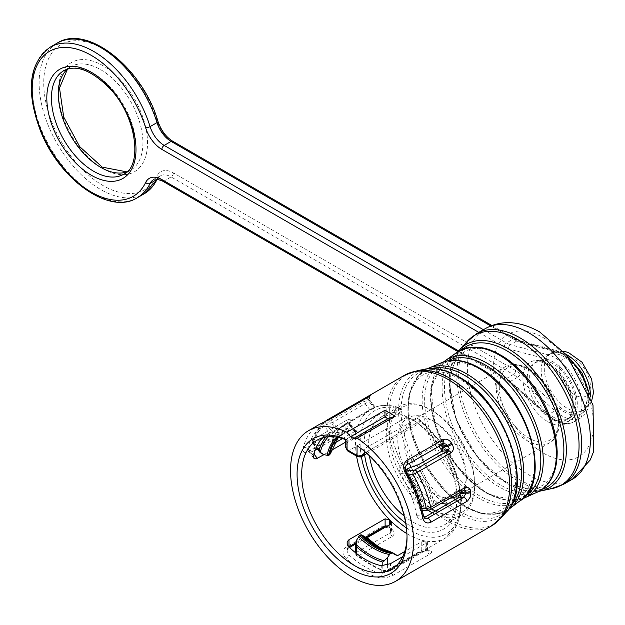 <?xml version="1.0" encoding="UTF-8"?>
<svg xmlns="http://www.w3.org/2000/svg" width="625" height="625" viewBox="0 0 625 625"><rect width="100%" height="100%" fill="white"/><g stroke="black" fill="none" stroke-linecap="round" stroke-linejoin="round"><path stroke-width="0.47" stroke-dasharray="3.12 2.34" d="M313.766 458.102L308.391 451.422L307.719 448.578A83.727 48.336 60 0 1 323.867 425.609L329.781 432.961L338.195 428.875L332.891 422.281L369.031 401.422L369.812 400.281L368.688 399.867A3.266 2.656 -114.5 0 1 368.367 397.062M329.781 432.961A74.484 43 -120 0 0 327.883 433.953A74.484 43 -120 0 0 322.891 437.734M323.859 454.703L331.055 450.547M345.461 442.234L353.57 437.547L348.273 430.953L317.211 448.883M356.594 456.094A74.484 43 60 0 1 356.227 433.578L353.57 437.547M402.758 556.586L426.625 542.805L426.625 549.875L390.492 570.734L381.266 573.547A83.727 48.336 60 0 1 348.977 554.906L347.156 551.367L347.062 543.359M460.125 493.562A74.484 43 60 0 1 445.414 538.102A74.484 43 60 0 1 426.625 541.211L427.586 541.781L426.625 542.805M424.094 517.609L422.031 518.797L424.82 518.547M443.305 443.734L406.57 464.82C404.141 466.945 404.07 469.75 406.375 473.242A83.727 48.336 60 0 1 422.523 514.859L416.609 515.383L418.305 518.703L420.359 519.344L422.031 518.797M416.609 515.383A74.484 43 -120 0 0 400.461 473.773L406.875 472.922M407.047 464.672A3.266 1.883 60 0 1 406.57 464.82L401.273 465.297L400.031 466.414L399.164 469.875L400.461 473.773M401.273 465.297L437.406 444.43L442.711 443.961A3.266 1.883 60 0 0 443.188 443.813M440.914 445.125L438.727 444.148L437.406 444.43M407.008 536.391A74.484 43 -120 0 0 407.023 535.078A74.484 43 -120 0 0 362.875 449.578L417.016 418.75A74.484 43 60 0 1 441.672 446M361.977 456.383L358.586 456.508L347.789 450.094L346.453 446.828L347.055 438.727L345.836 439.734A74.484 43 -120 0 0 345.461 439.594M347.055 438.727L399.336 408.539L401.273 408.664L401.641 411.227L347.055 442.742L345.461 446.742M368.344 397.109A3.266 1.883 60 0 0 369.031 401.422L374.328 408.016L374.68 407.328A74.484 43 60 0 1 399.336 408.539M338.195 428.875L374.328 408.016L374.68 407.328L368.688 399.867A83.727 48.336 -120 0 0 368.086 400.148L363.555 401.781L329.727 421.312A3.266 0.688 141.2 0 0 326.266 424.289A83.727 48.336 -120 0 0 313.195 442.883A3.266 0.688 141.2 0 0 312.953 443.594A3.266 0.688 141.2 0 0 314.344 443.188L348.172 423.656L349.992 423.789M343.789 433.727L345.656 431.914L346.055 424.25L346.734 423.117L369.938 409.719L363.555 401.781A3.266 1.883 -120 0 0 362.172 400.641M319.32 424.453A86.984 50.219 -120 0 0 303.18 447.969C302.508 452.273 304.344 453.555 308.695 451.813L344.828 430.945L347.68 428.305L350.281 422.938A86.984 50.219 60 0 1 350.461 422.094C350.977 419.312 349.859 418.602 347.125 419.961A3.266 1.883 -120 0 0 348.172 423.656L354.555 431.602L356.219 431.531L356.375 432.727A74.484 43 60 0 1 370.938 409.094A74.484 43 60 0 1 374.055 407.57L369.938 409.719M354.555 431.602L342.484 438.57M333.812 443.578L331.359 444.992L330.68 446.125L330.281 453.789A67.508 38.977 -120 0 1 345.656 431.914M429.656 550.82A86.984 50.219 60 0 1 428.859 550.656L419.453 552.039L385.617 571.57A86.984 50.219 60 0 1 358.461 555.891L392.289 536.359C394.805 534.438 394.742 532.133 392.109 529.438A86.984 50.219 60 0 1 391.312 528.68L387.055 526.227L382.672 526.156L345.766 547.367C341.992 550.57 342.078 554.258 346.039 558.438A86.984 50.219 -120 0 0 379.586 577.805L385.883 577.781L392.469 575.688L429.836 554.18C432.352 552.523 432.289 551.406 429.656 550.82A3.266 2.375 -78.8 0 1 428.297 551.078L427.477 550.906A3.266 2.359 -77.8 0 1 425.859 549.047A83.727 48.336 -120 0 0 426.625 549.203L427.578 549.164L426.625 549.875A3.266 1.883 60 0 0 429.836 554.18M328.109 420.078A3.266 1.883 -120 0 1 329.727 421.312L338.898 432.727L332.203 431.68L326.266 424.289A3.266 2.664 -123.9 0 1 325.992 421.117M338.898 432.727L343.945 433.648A66.867 38.609 -120 0 0 341.547 434.852A66.867 38.609 -120 0 0 337.969 437.414M330.719 445.875L330.68 446.125A73.844 42.633 60 0 1 346.055 424.25M420.563 510.633L420.719 509.711L422.43 508.523L433.984 504.242L457.18 490.852L463.562 490.281L429.734 509.812L420.563 510.633L405.961 473.562M442.297 446.969A74.484 43 60 0 1 459.984 492.547L459.117 490.898L457.18 490.852M421.398 509.117A66.867 38.609 -120 0 0 406.016 469.484L405.18 471L405.953 470.93M408.047 474.945L407.266 475.016L405.727 473.102L405.18 471M405.953 473.547L405.727 473.102A72.758 42.008 -120 0 1 420.164 510.32L420.336 508.703L421.828 508.562M355.711 552.859L355.711 553.586A3.266 1.883 0 0 0 356.664 554.922A83.727 48.336 -120 0 0 382.805 570.016A3.266 1.883 0 0 0 387.414 570.016L421.25 550.484L421.25 541.969L404.727 551.508M421.25 541.969L425.859 541.094A74.484 43 60 0 1 406.914 533.664M456.938 496.297A44.039 25.422 -120 0 0 457.102 496.195A44.039 25.422 -120 0 0 466.227 476.039A44.039 25.422 -120 0 0 435.086 422.102A44.039 25.422 -120 0 0 413.07 419.922A44.039 25.422 -120 0 0 409.32 463.367M411.188 467.32A44.039 25.422 -120 0 0 450.008 498.234M405.617 469.742A48.383 27.938 60 0 1 401.062 425.125A48.383 27.938 60 0 1 432.008 420.328L435.086 422.102L432.008 420.328A48.383 27.938 60 0 1 466.227 479.594A48.383 27.938 60 0 1 447.656 504.008M441.344 503.234A48.383 27.938 60 0 1 405.625 469.75M435.562 510.992A60.344 34.844 -120 0 0 474.68 484.477A60.344 34.844 -120 0 0 432.008 410.562A60.344 34.844 -120 0 0 389.336 434.961A60.344 34.844 -120 0 0 431.594 508.867M427.859 510.18A62.523 36.094 60 0 1 389.148 455A62.523 36.094 60 0 1 399.211 406.578A62.523 36.094 60 0 1 430.477 409.672L432.008 410.562L430.477 409.672A62.523 36.094 60 0 1 430.477 409.68A62.523 36.094 60 0 1 474.68 486.25A62.523 36.094 60 0 1 461.734 514.867A62.523 36.094 60 0 1 432.375 512.828M456.984 497.766A62.523 36.094 -120 0 0 457 496.461A62.523 36.094 -120 0 0 420.242 424.914A62.523 36.094 -120 0 0 412.789 419.883A62.523 36.094 -120 0 0 381.531 416.789A62.523 36.094 -120 0 0 369.422 455.805M404.203 516.055A62.523 36.094 -120 0 0 444.047 525.078A62.523 36.094 -120 0 0 456.961 498.633M412.789 419.883L417.125 422.711L358.586 456.508A2.172 1.258 -60 0 1 357.5 456.617M365.703 452.398L419.328 421.438L418.805 418.711L417.016 418.75M419.328 421.438A5.438 3.141 60 0 1 418.32 423.852A65.781 37.977 60 0 1 438.969 446.25M442.055 451.047A65.781 37.977 60 0 1 456.82 494.305M457 498.609A65.781 37.977 60 0 1 457 499.125A65.781 37.977 60 0 1 405.656 522.906M364.633 454.852A65.781 37.977 60 0 1 402.641 414.797A5.438 3.141 60 0 1 401.641 411.227M347.5 450.844A2.172 1.258 -60 0 0 348.586 450.734L407.125 416.937L412.406 419.664M428.258 551.062A3.266 2.375 -78.8 0 1 426.625 549.203L426.625 541.211A74.484 43 60 0 1 425.859 541.094L425.859 549.047L421.25 550.484A3.266 1.883 -120 0 1 420.578 551.969M347.062 550.281L347.758 547.906L348.812 546.867M387.422 525.992L389.727 527.898A83.727 48.336 -120 0 0 390.492 528.625L391.445 530.914M391.445 530.992L390.492 532.727L356.664 552.258A3.266 1.883 0 0 0 355.711 553.539M379.586 577.805A3.266 2.328 104 0 0 381.266 573.547L381.266 565.664M348.977 547.023L348.977 554.906A3.266 1.297 -47.9 0 1 346.039 558.438M389.727 524.656L389.727 527.898A3.266 1.203 133.7 0 0 389.773 528.922L390.57 529.672A3.266 1.234 133.2 0 0 392.109 529.438M389.789 528.938A3.266 1.203 133.7 0 0 391.312 528.68M392.289 536.359A3.266 1.883 -120 0 1 390.492 532.727L390.492 528.625A3.266 1.234 133.2 0 0 390.57 529.672L391.438 531.07M428.859 550.656A3.266 2.359 -77.8 0 1 427.477 550.906L420.57 551.977A3.266 1.883 -120 0 1 419.453 552.039M350.281 422.938A3.266 2.227 11.5 0 0 349.344 424.133A3.266 2.227 11.5 0 0 350.234 426.117L356.227 433.578A74.484 43 60 0 1 356.375 432.727L350.406 425.305A83.727 48.336 -120 0 0 350.234 426.117L348.273 430.953A3.266 1.883 60 0 0 345.523 429.75M367.727 397.43A3.266 2.664 -115.9 0 0 368.086 400.148L374.055 407.57A74.484 43 60 0 1 374.68 407.328M407.125 416.937L402.641 414.797M418.32 423.852L417.125 422.711M357.047 445.672L362.875 449.578M423.414 515.562L423.414 515.562A3.266 1.367 169 0 0 422.523 514.859L423.594 517.914L425.758 518.867L420.641 519.32M464.391 490.008L463.562 490.281A3.266 1.883 -120 0 0 464.039 490.133M320.055 424.047A3.266 2.664 61.4 0 1 323.867 425.609L332.891 422.281A3.266 1.883 60 0 1 332.219 417.969M315.289 449.992L311.375 452.164L309.859 452.305L308.406 451.445M350.008 423.812L350.406 425.305A3.266 2.25 12.3 0 1 349.523 423.289L349.945 423.758M303.18 447.969A3.266 2.289 -165.9 0 1 307.719 448.578L313.633 455.93M350.461 422.094A3.266 2.25 12.3 0 0 349.523 423.281L349.344 424.141M552.719 416.781A32.617 18.836 -120 0 0 569.031 418.391A32.617 18.836 -120 0 0 574.031 392.258A32.617 18.836 -120 0 0 552.719 363.508A32.617 18.836 -120 0 0 536.414 361.898A32.617 18.836 -120 0 0 531.414 388.031A32.617 18.836 -120 0 0 552.719 416.781M564.258 410.117A32.617 18.836 -120 0 0 580.562 411.734A32.617 18.836 -120 0 0 580.562 374.07A32.617 18.836 -120 0 0 547.945 355.234A32.617 18.836 -120 0 0 542.945 381.375A32.617 18.836 -120 0 0 564.258 410.117M346.734 423.117A74.484 43 -120 0 0 345.43 423.82A74.484 43 -120 0 0 331.359 444.992M404.664 375.18A86.984 50.219 -120 0 0 391.336 444.883A86.984 50.219 -120 0 0 448.156 521.539A86.984 50.219 -120 0 0 491.656 525.844M347.125 419.961L313.297 439.492A86.984 50.219 60 0 1 326.875 420.172L327 420.094M338.281 437.477A66.867 38.609 60 0 1 342.578 434.25A66.867 38.609 60 0 1 344.984 433.055M336.883 437.211A67.508 38.977 60 0 1 342.445 433.766M334.641 432.062A72.758 42.008 -120 0 0 328.383 436.773M323.523 454.602L314.344 443.188A3.266 1.883 -120 0 1 313.297 439.492A3.266 2.359 17.7 0 0 312.391 440.562A3.266 2.359 17.7 0 0 313.195 442.883L316.5 447M325.883 437.07A74.297 42.898 60 0 1 332.203 431.68M433.984 504.242A74.484 43 -120 0 0 418.609 464.609M423.93 507.859A67.508 38.977 -120 0 0 408.555 468.227M417.109 465.273A73.844 42.633 60 0 1 432.492 504.906M407.055 468.891A66.867 38.609 60 0 1 422.43 508.523M405.344 470.078A67.508 38.977 60 0 1 420.719 509.711M407.266 475.016A74.297 42.898 60 0 1 420.336 508.703M385.164 550.508A74.484 43 -120 0 0 396.031 554.859M391.906 552.484A67.508 38.977 -120 0 0 392.484 552.594M396.961 555.445A73.844 42.633 60 0 1 381.586 549.242A73.844 42.633 60 0 1 379.289 547.859M356.664 553.602L356.664 554.922A3.266 1.422 130 0 0 356.875 556.086A3.266 1.422 130 0 0 358.461 555.891A3.266 1.883 -120 0 1 356.664 552.258L356.664 540.023M355.711 553.398A3.266 3.266 0 0 0 356.875 556.086L384.125 571.789A3.266 3.266 0 0 0 386.742 571.508A3.266 1.883 -120 0 1 385.617 571.57A3.266 2.25 -72.5 0 1 384.125 571.789A3.266 2.25 -72.5 0 1 382.805 570.016L382.805 565.805M542.602 490.578A82.836 47.82 60 0 1 507.766 483.734A82.836 47.82 60 0 1 455.469 416.352A82.836 47.82 60 0 1 460.68 348.688M466.297 342.508A86.508 49.945 -120 0 0 464.258 413.266A86.508 49.945 -120 0 0 517.891 480.891A86.508 49.945 -120 0 0 550.766 488.805M563.633 484.289A86.984 50.219 60 0 1 520.141 479.984A86.984 50.219 60 0 1 463.312 403.328A86.984 50.219 60 0 1 476.648 333.625M572.383 479.242A86.984 50.219 60 0 1 485.391 429.016A86.984 50.219 60 0 1 485.391 328.57M543.492 337.766A70.68 40.805 60 0 1 586.773 449.312A70.68 40.805 60 0 1 500.219 399.336A70.68 40.805 60 0 1 543.492 337.766M548.008 421.836A35.477 20.484 -120 0 0 573.094 407.352A35.477 20.484 -120 0 0 548.008 363.898A35.477 20.484 -120 0 0 522.922 378.383A35.477 20.484 -120 0 0 548.008 421.836M462.063 349.43A81.031 46.781 -120 0 0 454.836 415.391A81.031 46.781 -120 0 0 506.562 482.961A81.031 46.781 -120 0 0 542.656 489.023M551.953 476.836A79.641 45.984 60 0 1 500.789 485.156A79.641 45.984 60 0 1 444.477 387.609A79.641 45.984 60 0 1 500.789 355.102M455.258 353.555A80.773 46.633 -120 0 0 447.539 419.242A80.773 46.633 -120 0 0 499.234 486.977A80.773 46.633 -120 0 0 535.68 492.852M526.078 497.227A79.43 45.859 60 0 1 487.086 492.891A79.43 45.859 60 0 1 435.391 423.555A79.43 45.859 60 0 1 446.664 359.68M447.625 360.82A77.961 45.016 -120 0 0 434.492 422.969A77.961 45.016 -120 0 0 485.672 492.516A77.961 45.016 -120 0 0 525.562 495.82M479.82 368.5A78.062 45.07 60 0 1 527.625 491.703A78.062 45.07 60 0 1 432.016 436.508A78.062 45.07 60 0 1 479.82 368.5M440.062 363.359A79.578 45.945 -120 0 0 438.641 456.008A79.578 45.945 -120 0 0 519.586 501.102M511.195 507.469A81.352 46.969 60 0 1 425.586 463.547A81.352 46.969 60 0 1 430.352 367.438M431.992 368.523A80.266 46.344 -120 0 0 410.578 429.539A80.266 46.344 -120 0 0 464.68 506.516A80.266 46.344 -120 0 0 511.078 505.516M458.938 377.453A81.859 47.266 60 0 1 509.062 506.648A81.859 47.266 60 0 1 408.812 448.766A81.859 47.266 60 0 1 458.938 377.453M528.891 369.727A41.859 24.172 -120 0 0 503.25 406.195A41.859 24.172 -120 0 0 554.523 435.797A41.859 24.172 -120 0 0 528.891 369.727M527.352 368.836A44.039 25.422 60 0 1 556.117 407.641A44.039 25.422 60 0 1 549.367 442.93A44.039 25.422 60 0 1 505.328 417.508A44.039 25.422 60 0 1 505.328 366.656A44.039 25.422 60 0 1 527.352 368.836M401.641 409.914A71.219 41.117 -120 0 0 361.359 456.703M406.398 527.867A71.219 41.117 -120 0 0 460.43 508.57A71.219 41.117 -120 0 0 419.328 420.125M423.453 369.477A83.703 48.328 -120 0 0 415.914 469.133A83.703 48.328 -120 0 0 505.984 512.43M502 516.961A86.508 49.945 60 0 1 450.406 519.852A86.508 49.945 60 0 1 391.68 435.078A86.508 49.945 60 0 1 417.539 370.664M364.734 448.938L364.734 451.562M355.75 542.852L365.484 537.234M393.695 575.039A3.266 1.883 60 0 1 390.492 570.734L390.492 563.672M387.414 564.992L387.414 570.016A3.266 1.883 -120 0 1 386.742 571.508L420.57 551.977M348.961 547.008A3.266 1.883 60 0 1 348.297 548.258L347.086 550.203M348.273 548.273A3.266 1.883 60 0 1 345.766 547.367M384.406 527.414A3.266 1.883 60 0 1 381.906 526.508M550.297 364.914A32.617 18.836 60 0 1 571.609 393.656A32.617 18.836 60 0 1 566.609 419.797A32.617 18.836 60 0 1 533.984 400.961A32.617 18.836 60 0 1 533.984 363.297A32.617 18.836 60 0 1 550.297 364.914M309.391 450.609A3.266 1.883 60 0 1 312.133 451.82L314.031 454.18M308.695 451.813A3.266 1.883 60 0 1 309.352 450.633L345.484 429.773L349.344 424.117M344.828 430.945A3.266 1.883 60 0 1 345.484 429.773M571.883 361.68A38.055 21.969 -120 0 0 554.984 350.781L517.32 340.688L510.398 344.688L548.062 354.781A38.055 21.969 60 0 1 578.336 386.734A38.055 21.969 60 0 1 574.055 421.773A38.055 21.969 60 0 1 548.062 414.805L510.398 381.406A21.75 12.555 -120 0 0 506.422 378.508L164.18 180.914A21.75 12.555 -120 0 0 153.305 179.836L160.227 175.844A21.75 12.555 60 0 1 171.102 176.922L164.18 180.914A3.266 1.883 120 0 1 162.547 181.078M557.891 352.367A34.797 20.086 60 0 1 588.859 397.688A34.797 20.086 60 0 1 557.891 407.25L520.227 373.852A25.008 14.438 -120 0 0 515.648 370.516L173.406 172.922A25.008 14.438 -120 0 0 157.195 175.82A83.727 48.336 60 0 1 66.602 150.141A83.727 48.336 60 0 1 66.602 42.195A83.727 48.336 60 0 1 157.195 121.133A25.008 14.438 -120 0 0 173.406 142.742L515.648 340.328A25.008 14.438 -120 0 0 520.227 342.273L557.891 352.367A3.266 2.305 105 0 0 556.422 350.547A3.266 2.305 105 0 0 554.984 350.781L548.062 354.781A3.266 2.305 105 0 0 546.352 359.023L508.688 348.938A25.008 14.438 60 0 1 504.117 346.984L478.805 332.375M520.227 342.273A3.266 2.305 105 0 0 518.758 340.461A3.266 2.305 105 0 0 517.32 340.688A21.75 12.555 60 0 1 513.336 339L506.422 342.992A21.75 12.555 -120 0 0 510.398 344.688A3.266 2.305 105 0 0 508.688 348.938M483.422 329.711L506.422 342.992A3.266 1.883 120 0 0 504.117 346.984M515.648 340.328A3.266 1.883 120 0 0 514.969 338.836A3.266 1.883 120 0 0 513.336 339L490.75 325.953M137.203 197.805A86.984 50.219 60 0 1 50.219 147.586A86.984 50.219 60 0 1 50.219 47.141M57.141 43.148A86.984 50.219 -120 0 0 57.141 143.594A86.984 50.219 -120 0 0 144.125 193.812M157.148 179.148A21.75 12.555 60 0 1 160.227 175.844L157.828 178.57A3.266 2.477 25.8 0 0 157.195 175.82M173.406 172.922A3.266 1.883 120 0 1 171.102 176.922L513.336 374.508L506.422 378.508A3.266 1.883 120 0 1 504.789 378.664L508.836 381.617A3.266 1.328 131.6 0 0 510.398 381.406L517.32 377.414L554.984 410.812L548.062 414.805A3.266 1.328 131.6 0 1 546.5 415.016C556.641 423.648 565.82 425.898 574.055 421.773L580.977 417.773A38.055 21.969 -120 0 0 586.953 387.781M515.648 370.516A3.266 1.883 120 0 1 513.336 374.508A21.75 12.555 60 0 1 517.32 377.414A3.266 1.328 131.6 0 0 520.227 373.852M557.891 407.25A3.266 1.328 -48.4 0 1 554.984 410.812A38.055 21.969 -120 0 0 580.977 417.773L589.492 394.047M102.938 168.641A63.062 36.414 -120 0 0 141.555 113.695A63.062 36.414 -120 0 0 64.32 69.102A63.062 36.414 -120 0 0 102.938 168.641M458.625 350.914L504.117 377.172A25.008 14.438 60 0 1 508.688 380.516L546.352 413.906A34.797 20.086 -120 0 0 577.328 404.352A34.797 20.086 -120 0 0 546.352 359.023M126.852 171.875L130.531 170.273L123.617 174.266A59.805 34.531 -120 0 0 123.617 105.211A59.805 34.531 -120 0 0 63.813 70.68L70.734 66.688A59.805 34.531 60 0 1 130.531 101.219A59.805 34.531 60 0 1 130.531 170.273A59.805 34.531 60 0 1 126.766 171.961M67.383 69.109A59.805 34.531 60 0 1 70.734 66.688L67.5 69.078M504.117 377.172A3.266 1.883 120 0 0 504.789 378.664L457.93 351.609M508.688 380.516A3.266 1.328 131.6 0 0 508.836 381.617L546.5 415.016A3.266 1.328 131.6 0 1 546.352 413.906M158.008 121.492A3.266 0.977 -17.2 0 0 157.195 121.133M173.406 142.742A3.266 1.883 120 0 0 172.734 141.242M157.367 179.18A3.266 2.477 25.8 0 0 157.828 178.57L157.523 179.195M575.016 395.031A21.75 12.555 60 0 1 561.703 360.703A21.75 12.555 60 0 1 588.336 376.086A21.75 12.555 60 0 1 575.016 395.031M566.086 354.398A32.617 18.836 -120 0 0 551.023 353.461A32.617 18.836 -120 0 0 546.023 379.602A32.617 18.836 -120 0 0 567.328 408.344A32.617 18.836 -120 0 0 583.641 409.961A32.617 18.836 -120 0 0 590.359 396.445M391.594 569.172L445.414 538.102L457.305 524.844L461.797 502L455.75 470.961L440.43 441.742L418.844 418.742M317.117 440.164L327.883 433.953M330.711 445.891C333.078 435.594 337.984 428.234 345.43 423.82L370.938 409.094C379.484 404.359 389.406 404.086 400.703 408.273M343.781 433.734L338.328 437.484M377.102 546.656L381.586 549.242L397.227 555.555M501.336 355.633C491.266 349.969 482.273 347.602 474.344 348.523C467.32 349.352 461.695 352.594 457.477 358.258L453.461 365.57C449.672 375.164 449.109 387.203 451.781 401.695C457.719 435.5 485.531 473.594 511.688 484.555C528.273 493.219 545.844 486.664 549.523 478.898L553.539 471.617C557.328 462.086 557.914 450.117 555.297 435.703C546.844 400.227 528.852 373.539 501.336 355.633M480.578 369.5C470.805 364 462.086 361.711 454.422 362.609C447.633 363.406 442.195 366.539 438.109 372.016L434.227 379.094C430.555 388.383 430.016 400.063 432.609 414.133C438.367 446.945 465.375 483.938 490.75 494.57C509.219 500.695 521.43 498.883 527.367 489.109L531.25 482.062C534.93 472.828 535.5 461.219 532.961 447.227C524.742 412.781 507.281 386.875 480.578 369.5M459.812 379.016C449.656 373.297 440.57 370.906 432.562 371.844C425.469 372.672 419.789 375.945 415.516 381.672L411.469 389.055C407.641 398.742 407.07 410.898 409.773 425.523C415.766 459.641 443.82 498.078 470.227 509.141C486.969 517.891 504.719 511.273 508.437 503.43L512.492 496.07C516.328 486.445 516.914 474.359 514.273 459.812C505.742 424.016 487.586 397.086 459.812 379.016M457.102 496.195L549.367 442.93C569.93 433.539 555.266 382.68 528.438 368.727C519.578 363.773 511.875 363.086 505.328 366.656L413.07 419.922M444.047 525.078L461.734 514.867M381.531 416.789L399.211 406.578M427.586 542.008L427.586 549.539M391.445 522.445L391.445 530.68M348.297 548.258L349.531 547.547M355.711 543.984L366.438 537.789M385.383 527.164L388.516 527.992L389.781 528.93M427.57 549.18L428.281 551.07M536.414 361.898L533.984 363.297C537.305 361.125 542.203 361.719 548.664 365.07C555.047 367.914 568.102 381.305 571.875 400.195C573.062 410.836 571.312 417.367 566.609 419.797L569.031 418.391M457 496.461L457 499.125M407.023 535.078L407.023 537.742M474.68 484.477L474.68 486.25M466.227 476.039L466.227 479.594M458.188 351.445L448.883 380.555L455.938 419.281L477.273 457.141L507 483.695L538.969 491.359M443.578 361.891L430.805 388.234L435.523 426.68L456.039 465.586L486.039 492.977L505.344 500.203L522.617 498.797M508.375 509.633L499.617 513.594L484.336 514.094L478.359 512.68L463.141 505.68L445.453 491.57L424.625 464.305L411.336 432.656L407.883 410.406L409.516 392.891L419.281 374.391L427.062 368.805M366.961 453.508L418.289 423.875M438.453 444.141L443.906 443.656M457.898 490.586L464.188 490.023M422.352 510.672L420.422 510.844M356.344 431.687L350.211 424.055M375.242 407.016L369.523 399.906M312.953 443.594L316.219 447.648M321.156 423.469L324.461 421.852M308.461 451.477L307.914 451.125L309.352 450.633M369.875 396.102C369.273 395.258 369.234 396.633 369.758 400.211M324.734 421.719L312.391 440.562A3.266 3.266 0 0 0 313.047 443.703M491.891 325.508L514.969 338.836L518.758 340.461L556.422 350.547L567.727 356.352M580.562 411.734L583.641 409.961L591.719 400.547M563.211 351.172L551.023 353.461L547.945 355.234"/><path stroke-width="0.94" d="M322.891 437.734A74.484 43 -120 0 0 313.633 455.93L313.969 458.359L316.023 458.977L323.859 454.703M331.055 450.547L345.461 442.234M365.484 537.234L385.109 525.906L385.109 518.836L389.727 519.906A74.484 43 60 0 1 356.594 456.094M385.109 518.836L348.977 539.695L348.977 546.766L355.75 542.852M402.758 556.586L390.492 563.672L381.266 565.664A74.484 43 -120 0 1 348.977 547.023L347.656 545.297L347.062 543.078L347.328 541.578L348.977 539.695M405.672 473.594L406.875 472.922C415.031 486.867 420.547 501.086 423.414 515.562L425.789 518.859L427.336 518.328L463.469 497.461L458.164 497.938L460.125 493.562L466.117 493.023A3.266 1.453 -9.3 0 0 470.68 492.453L470.156 497.219L467.617 500.945L430.773 522.289C426.461 524.055 423.688 522.234 422.453 516.828A86.984 50.219 -120 0 0 405.672 473.594C402.664 468.078 403.047 463.719 406.812 460.531L442.945 439.664C446.211 438.461 449.062 439.586 451.508 443.039L447.664 445.469L445.734 444.055L443.797 443.664M458.164 497.938L424.094 517.609M428.727 510.094A3.266 2.57 -95.1 0 1 426.273 508.172A83.727 48.336 -120 0 0 413.203 474.484A3.266 2.57 -95.1 0 1 414.359 470.18L448.187 450.648L449.195 448.594L448.266 446.438A83.727 48.336 -120 0 0 447.664 445.469L441.672 446L440.914 445.125M345.461 439.594A74.484 43 -120 0 0 317.117 440.164A74.484 43 -120 0 0 317.117 526.172A74.484 43 -120 0 0 391.594 569.172A74.484 43 -120 0 0 407.008 536.391M342.484 438.57L333.812 443.578M357.211 438.203L395.273 416.227L388.031 418.641L353.586 438.531L357.211 438.203A86.984 50.219 60 0 1 409.812 514.953A86.984 50.219 60 0 1 395.539 581.336A86.984 50.219 60 0 1 308.555 531.109A86.984 50.219 60 0 1 308.555 430.672A86.984 50.219 60 0 1 346.891 432.25L384.953 410.273L395.273 416.227M360.836 400.562L368.836 395.953A86.984 50.219 60 0 1 369.453 395.664C371.547 394.828 371.32 395.227 368.797 396.852L332.656 417.719L319.953 424.102A86.984 50.219 -120 0 0 319.32 424.453L320 424.07A3.266 2.664 61.4 0 0 319.953 424.102M451.508 443.039A86.984 50.219 60 0 1 452.133 444.047C454.063 447.734 453.695 450.641 451.031 452.789L417.203 472.32A86.984 50.219 60 0 1 430.781 507.32L464.617 487.789C467.641 486.602 469.602 487.805 470.508 491.398A86.984 50.219 60 0 1 470.68 492.453M330.25 454L328.57 455.523L323.523 454.602L320.203 452.602L319.133 450.273A74.297 42.898 60 0 1 325.883 437.07M451.031 452.789A3.266 1.883 -120 0 0 448.187 450.648L441.805 451.219L442.836 449.82L442.297 446.969L448.266 446.438L452.133 444.047M441.805 451.219L418.609 464.609L408.555 468.227L405.344 470.078M404.727 551.508L398.047 555.367L396.961 555.445L392.484 552.594L390.359 553.273L387.414 557.781L387.414 564.992M355.711 552.859L355.711 543.523L356.664 540.023L359.609 535.516L361.727 534.844L366.211 537.695L367.297 537.609L390.492 524.219L390.492 520.672L391.445 522.602L390.492 524.219M382.805 565.805L382.805 562.094L387.414 557.781M384.625 560.891A72.758 42.008 -120 0 1 355.742 544.211L356.664 547L356.664 553.602M409.32 463.367A44.039 25.422 -120 0 0 411.188 467.32M450.008 498.234A44.039 25.422 -120 0 0 456.938 496.297M447.656 504.008A48.383 27.938 60 0 1 441.344 503.234M431.594 508.867A60.344 34.844 -120 0 0 435.562 510.992M432.375 512.828A62.523 36.094 60 0 1 427.859 510.18M369.422 455.805A62.523 36.094 -120 0 0 404.203 516.055M456.961 498.633A62.523 36.094 -120 0 0 456.984 497.766M438.969 446.25A65.781 37.977 60 0 1 442.055 451.047M456.82 494.305A65.781 37.977 60 0 1 457 498.609M405.656 522.906A65.781 37.977 60 0 1 364.633 454.852M346.891 432.25L350.516 436.75L353.586 438.531M361.977 456.383C362.125 457.055 360.633 457.133 357.5 456.617A2.172 1.258 -60 0 1 357.047 455.617L357.047 445.672A77.742 44.883 60 0 1 407.023 537.742A77.742 44.883 60 0 1 353.719 570.414A77.742 44.883 60 0 1 297.18 478.172A77.742 44.883 60 0 1 347.055 439.898L347.055 449.852L358 455.992L361.5 455.516L364.734 452.953L361.977 456.383L366.961 453.508M406.914 533.664A74.484 43 60 0 1 390.492 520.672A74.484 43 60 0 1 389.727 519.906L389.727 524.656M366.438 537.789L384.438 527.398A3.266 1.883 60 0 0 385.109 525.906L387.422 525.992M441.672 446A74.484 43 60 0 1 442.297 446.969M466.914 501.43A3.266 1.883 60 0 0 463.469 497.461L466.117 493.023A83.727 48.336 -120 0 0 465.945 492.016L459.984 492.547A74.484 43 60 0 1 460.125 493.562M345.836 439.734L347.055 439.898M345.461 446.742L347.055 449.852A2.172 1.258 -60 0 0 347.5 450.844L357.5 456.617M443.734 443.672L443.305 443.734M470.508 491.398A3.266 1.43 -9.9 0 1 465.945 492.016L465.562 490.539L464.422 490M428.656 510.102A3.266 3.266 0 0 0 430.211 509.664A3.266 1.883 -120 0 1 429.734 509.812A3.266 2.57 -95.1 0 1 428.867 510.086L422.352 510.672M423.414 515.57A3.266 1.367 169 0 1 422.453 516.828M320.055 424.047A3.266 2.664 61.4 0 0 320.008 424.07L321.156 423.469M368.367 397.062A3.266 2.656 -114.5 0 1 369.453 395.664M367.727 397.43A3.266 2.664 -115.9 0 1 368.836 395.953M388.031 418.641L384.953 416.867L350.516 436.75M384.953 416.867L384.953 410.273M395.539 581.336L491.656 525.844A86.984 50.219 -120 0 0 505.922 459.461A86.984 50.219 -120 0 0 453.32 382.719A86.984 50.219 -120 0 0 404.664 375.18L366.344 397.305M327 420.094L360.703 400.641A3.266 1.883 -120 0 1 360.766 400.602A3.266 1.883 -120 0 1 362.172 400.641M337.969 437.414A66.867 38.609 -120 0 0 328.57 455.523M329.602 454.93A66.867 38.609 60 0 1 338.281 437.477M327.07 455.641A67.508 38.977 60 0 1 336.883 437.211M328.383 436.773A72.758 42.008 -120 0 0 320.203 452.602M316.5 447L319.133 450.273M421.828 508.562L426.273 508.172A3.266 1.242 -13.1 0 0 430.781 507.32A3.266 1.883 -120 0 1 430.211 509.664L464.367 490.008M405.953 470.93L414.359 470.18A3.266 1.883 -120 0 1 417.203 472.32L413.203 474.484L408.047 474.945M367.297 537.609A74.484 43 -120 0 0 385.164 550.508M396.031 554.859A74.484 43 -120 0 0 398.047 555.367M361.727 534.844A67.508 38.977 -120 0 0 377.102 546.656A67.508 38.977 -120 0 0 391.906 552.484M379.289 547.859A73.844 42.633 60 0 1 366.211 537.695M359.609 535.516A66.867 38.609 -120 0 0 390.359 553.273M391.391 552.672A66.867 38.609 60 0 1 360.641 534.922M389.273 554.445A67.508 38.977 60 0 1 358.516 536.695M382.805 562.094A74.297 42.898 60 0 1 356.664 547M466.297 342.508L460.68 348.688A82.836 47.82 60 0 1 549.188 392.188A82.836 47.82 60 0 1 542.602 490.578L550.766 488.805A86.508 49.945 -120 0 0 561.141 385.281A86.508 49.945 -120 0 0 466.297 342.508L476.648 333.625A86.984 50.219 60 0 1 520.141 337.93A86.984 50.219 60 0 1 576.961 414.586A86.984 50.219 60 0 1 563.633 484.289L572.383 479.242A86.984 50.219 60 0 0 585.711 409.531A86.984 50.219 60 0 0 528.891 332.883A86.984 50.219 60 0 0 485.391 328.57C501.531 319.734 519.57 320.82 539.508 331.828L566.625 355.031L593 404.938L593.75 451.18L590.234 460L572.383 479.242M542.656 489.023A81.031 46.781 -120 0 0 560.57 425.867A81.031 46.781 -120 0 0 506.562 350.633A81.031 46.781 -120 0 0 462.063 349.43M500.789 355.102A79.641 45.984 60 0 1 551.953 476.836M526.078 497.227L535.68 492.852A80.773 46.633 -120 0 0 539.625 397.711A80.773 46.633 -120 0 0 455.258 353.555L446.664 359.68A79.43 45.859 60 0 1 526.797 405.109A79.43 45.859 60 0 1 526.078 497.227L522.617 498.797M525.562 495.82A77.961 45.016 -120 0 0 536.352 433.063A77.961 45.016 -120 0 0 485.672 365.195A77.961 45.016 -120 0 0 447.625 360.82M511.195 507.469L519.586 501.102A79.578 45.945 -120 0 0 530.031 436.914A79.578 45.945 -120 0 0 478.43 368.062A79.578 45.945 -120 0 0 440.062 363.359L430.352 367.438A81.352 46.969 60 0 1 466.258 373.641A81.352 46.969 60 0 1 518.102 441.203A81.352 46.969 60 0 1 511.195 507.469L508.375 509.633M511.078 505.516A80.266 46.344 -120 0 0 515.07 439.883A80.266 46.344 -120 0 0 464.68 375.438A80.266 46.344 -120 0 0 431.992 368.523M361.359 456.703A71.219 41.117 -120 0 0 406.398 527.867M457.766 376.625A83.703 48.328 -120 0 0 423.453 369.477L417.539 370.664A86.508 49.945 60 0 1 450.406 378.578A86.508 49.945 60 0 1 504.039 446.211A86.508 49.945 60 0 1 502 516.961L505.984 512.43A83.703 48.328 -120 0 0 510.367 444.008A83.703 48.328 -120 0 0 457.766 376.625M364.734 451.562L364.734 452.953L365.703 452.398M424.82 518.547L427.336 518.328A3.266 1.883 60 0 1 430.773 522.289M406.812 460.531A3.266 1.883 60 0 1 407.094 464.648M442.945 439.664A3.266 1.883 60 0 1 443.234 443.781M464.055 490.125A3.266 1.883 -120 0 0 464.617 487.789M317.211 448.883L315.289 449.992M314.031 454.18L317.438 458.414M324.461 421.852L332.414 417.82A3.266 1.883 60 0 1 332.656 417.719M332.414 417.82L368.555 396.953A3.266 1.883 60 0 1 368.797 396.852M328.109 420.078A3.266 1.883 -120 0 0 326.938 420.133A3.266 1.883 -120 0 0 326.875 420.172A3.266 2.664 -123.9 0 0 326.75 420.25L324.734 421.719M325.992 421.117A3.266 2.664 -123.9 0 1 326.75 420.25A3.266 3.266 0 0 1 326.938 420.133L366.273 397.352M490.75 325.953L171.102 141.406L164.18 145.406L483.422 329.711M158.008 121.492C142.836 68.289 87.148 23.539 57.141 43.148A86.984 50.219 -120 0 1 157.008 122.617A3.266 0.977 -17.2 0 0 158.008 121.492C161.148 130.5 166.055 137.086 172.734 141.242A3.266 1.883 120 0 0 171.102 141.406A21.75 12.555 60 0 1 157.008 122.617L150.086 126.609A21.75 12.555 -120 0 0 164.18 145.406A3.266 1.883 120 0 0 161.875 149.398A25.008 14.438 60 0 1 145.664 127.789A83.727 48.336 -120 0 0 55.07 48.859A83.727 48.336 -120 0 0 55.07 156.805A83.727 48.336 -120 0 0 145.664 182.477A25.008 14.438 60 0 1 161.875 179.586L458.625 350.914M157.523 179.195L144.125 193.812A86.984 50.219 -120 0 0 157.008 179.438L150.086 183.43A86.984 50.219 60 0 1 137.203 197.805C109.625 215.469 59.781 179.891 40.641 131.312C25.578 91.227 28.773 63.172 50.219 47.141A86.984 50.219 60 0 1 150.086 126.609A3.266 0.977 162.8 0 1 145.664 127.789M161.875 179.586A3.266 1.883 120 0 0 162.547 181.078C156.523 178.844 153.445 178.43 153.305 179.836A21.75 12.555 -120 0 0 150.086 183.43A3.266 2.477 25.8 0 1 145.664 182.477M586.953 387.781A38.055 21.969 -120 0 0 571.883 361.68M91.406 175.297A63.062 36.414 60 0 1 52.789 75.766A63.062 36.414 60 0 1 130.023 120.359A63.062 36.414 60 0 1 91.406 175.297M478.805 332.375L161.875 149.398M93.711 171.305A59.805 34.531 -120 0 0 123.617 174.266C142.828 166.422 136.945 115.789 109.062 87.695C91.031 70.023 75.953 64.352 63.813 70.68A59.805 34.531 -120 0 0 54.641 118.602A59.805 34.531 -120 0 0 93.711 171.305M126.766 171.961A59.805 34.531 60 0 1 100.633 167.312A59.805 34.531 60 0 1 62.602 117.859A59.805 34.531 60 0 1 67.383 69.109M590.359 396.445A32.617 18.836 -120 0 0 566.086 354.398M308.555 430.672L319.32 424.453M338.328 437.484L330.258 453.984M392.18 552.484L377.102 546.656M476.648 333.625L485.391 328.57M349.531 547.547L355.711 543.984M384.438 527.398L385.383 527.164M550.766 488.805L563.633 484.289M491.656 525.844L502 516.961M417.539 370.664L404.664 375.18M460.68 348.688L458.188 351.445M542.602 490.578L538.969 491.359M535.68 492.852C550.219 486.617 557.383 472.633 557.172 450.891L553.797 428.625C547.484 406.078 536.125 386.461 519.727 369.773C494.914 346.672 473.422 341.266 455.258 353.555M446.664 359.68L443.578 361.891M440.062 363.359C451.422 358.039 464.547 359.586 479.437 368C526.641 392.555 554.391 482.094 519.586 501.102M427.062 368.805L430.352 367.438M423.453 369.477C434.109 367.023 445.797 369.422 458.5 376.672C504.625 400.867 535.07 486.336 505.984 512.43M345.461 439.359L345.461 446.852L347.5 450.844M406.875 472.922C404.945 468.797 405 466.055 407.047 464.672L443.664 443.68M316.219 447.648L320.188 452.594M368.555 396.953L369.68 396.312M57.141 43.148L50.219 47.141M144.125 193.812L137.203 197.805M67.5 69.078L59.508 88L63.703 117.047L79.633 146.578L102.266 167.148L126.852 171.875M162.547 181.078L457.93 351.609M172.734 141.242L491.891 325.508M567.727 356.352L582.172 373.141L589.492 394.047M591.719 400.547L593.508 392.664L591.617 378.93L582 362.203L568.297 352.438L563.211 351.172"/></g></svg>
